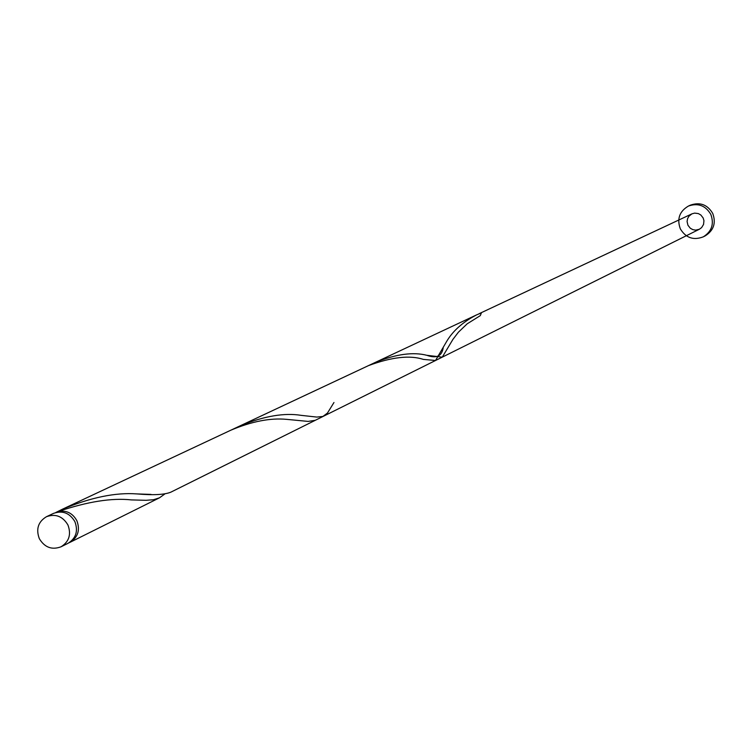 <?xml version="1.0" encoding="UTF-8"?>
<svg xmlns="http://www.w3.org/2000/svg" width="752" height="752" viewBox="0 0 752 752"><rect width="100%" height="100%" fill="white"/><g stroke="black" fill="none" stroke-linecap="round" stroke-linejoin="round"><path stroke-width="1.13" d="M67.943 524.99C62.736 516.286 55.592 513.513 46.502 516.68C38.202 521.709 35.795 529.032 39.311 538.629C44.622 547.456 51.869 550.173 61.053 546.789C69.118 541.684 71.412 534.418 67.943 524.99M46.502 516.68L53.552 513.372C62.595 510.223 69.701 512.977 74.88 521.634C78.34 531.015 76.055 538.244 68.018 543.32L61.053 546.789M710.79 214.329C705.498 205.522 698.053 202.758 688.465 206.039C679.47 211.312 676.762 218.917 680.325 228.852C685.862 237.942 693.532 240.593 703.336 236.824C711.806 231.4 714.297 223.908 710.79 214.329M703.336 236.824L705.291 235.818C713.742 230.413 716.214 222.94 712.717 213.399C707.444 204.61 700.027 201.856 690.458 205.127L688.465 206.039M58.6 512.009L58.44 511.426C66.514 510.11 72.653 513.193 76.854 520.675C80.304 530.047 78.02 537.266 70.011 542.333L68.996 542.784M58.44 511.426C87.561 501.603 111.879 497.768 131.403 499.911L146.085 500.306L153.511 499.723L159.452 497.833L164.688 494.083M62.397 509.226L230.808 430.21C251.676 421.43 270.25 417.802 286.521 419.343L308.123 421.411L315.304 420.302L170.751 492.212C164.331 494.76 153.023 495.324 136.826 493.914C115.62 492.334 90.813 497.439 62.397 509.226L55.676 512.573M230.808 430.21L368.508 365.604C391.576 357.059 409.868 354.991 423.385 359.4L435.53 360.49L446.359 341.953C452.544 331.181 462.574 322.185 476.448 314.956L481.402 312.86L480.302 315.624L467.189 323.811L458.391 332.224L452.948 339.349L442.279 357.144L426.798 355.292C413.346 351.833 396.473 354.07 376.169 362.003L372.39 363.893M333.963 402.508L327.468 413.045L322.918 416.448L316.846 417.078L301.185 415.358C284.491 412.632 264.337 416.035 240.715 425.557L235.837 427.991M687.93 225.233L690.308 228.241L692.827 229.642L695.656 230.131L699.351 229.257L701.616 227.602L703.552 224.425L703.947 220.693L703.158 217.967L700.826 214.987L698.354 213.587L694.622 213.107L691.915 213.859L688.945 216.191L687.563 218.682L687.084 221.511L687.93 225.233M478.592 313.998L481.402 312.86M70.011 542.333L159.452 497.833M315.304 420.302L435.53 360.49M323.886 416.035L699.351 229.257M240.715 425.557L476.448 314.956M479.409 313.565L691.915 213.859M426.798 355.292C436.527 358.77 442.007 356.175 443.238 347.509M136.826 493.914L151.067 494.412"/></g></svg>
